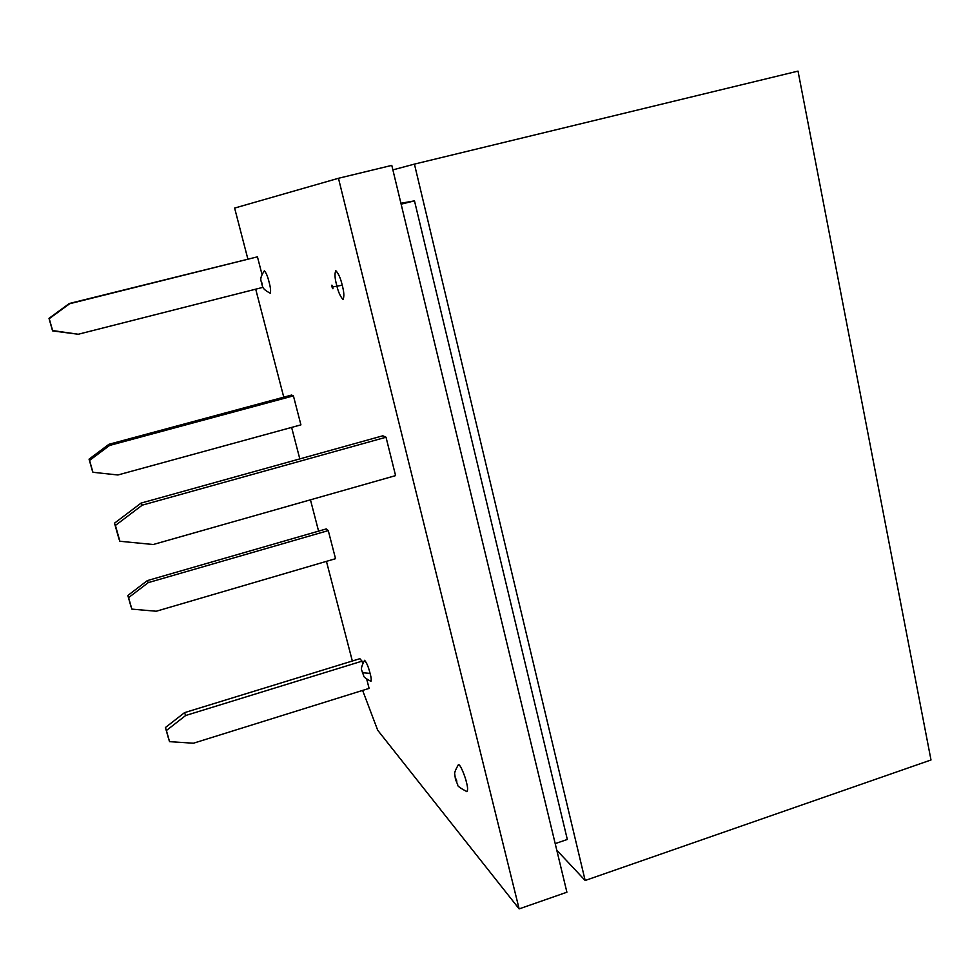 <?xml version="1.0" encoding="UTF-8"?>
<svg xmlns="http://www.w3.org/2000/svg" width="980" height="980" viewBox="0 0 980 980"><rect width="100%" height="100%" fill="white"/><g stroke="black" fill="none" stroke-linecap="round" stroke-linejoin="round"><path stroke-width="1.47" d="M369.105 688.389L193.452 743.22L369.105 688.389L366.777 679.434L369.105 688.389M168.56 738.614L165.412 727.54L168.56 738.614L165.412 727.54L184.546 712.644L359.856 658.695L362.049 661.145L185.649 715.51L166.392 730.517L169.552 741.652L193.452 743.22L169.552 741.652L168.56 738.614M362.6 663.276L362.049 661.145L362.6 663.276M131.087 606.902L127.841 595.485L147.343 580.601L326.267 528.918L328.263 530.584L148.225 582.635L128.588 597.629L131.859 609.119L156.286 611.238L335.54 558.686L328.263 530.584L335.54 558.686L156.286 611.238L131.859 609.119L127.841 595.485L131.087 606.902M300.921 424.867L117.906 474.982L300.921 424.867L293.412 395.871L109.588 445.447L89.56 460.416L89.058 459.155L92.941 472.287L89.56 460.416L92.941 472.287L117.906 474.982L92.941 472.287L92.414 470.951L89.058 459.155L108.952 444.283L291.599 395.063L293.412 395.871L300.921 424.867M115.407 525.439L119.891 541.266L153.248 544.513L395.589 475.619L386.022 437.227L142.235 505.166L115.407 525.439L114.501 523.161L119.891 541.266L115.407 525.439L142.235 505.166L386.022 437.227L382.812 435.794L141.096 503.083L142.235 505.166L141.096 503.083L382.812 435.794L386.022 437.227L395.589 475.619L153.248 544.513L119.891 541.266L118.948 538.853L114.501 523.161L141.096 503.083L114.501 523.161L115.407 525.439M263.007 287.324L78.265 334.254L263.007 287.324M52.467 330.53L49 318.353L52.467 330.53L49 318.353L69.298 303.506L257.446 256.834L69.678 303.727L49.233 318.671L52.724 330.934L78.265 334.254L52.467 330.53M261.954 274.278L257.446 256.834L261.954 274.278M234.624 208.079L247.842 258.928L234.624 208.079L338.468 178.286L234.624 208.079M255.707 289.174L283.771 397.182L255.707 289.174M291.624 427.415L299.807 458.897L291.624 427.415M310.452 499.825L318.586 531.135L310.452 499.825M326.438 561.344L352.335 661.01L326.438 561.344M362.625 690.422L377.692 730.223L519.143 908.889L338.468 178.286L519.143 908.889L377.692 730.223L362.625 690.422M458.371 764.792C455.394 769.913 454.205 773.122 454.781 774.42L455.467 779.308L457.758 784.882C457.023 785.776 460.086 788.03 466.958 791.656C467.926 790.162 467.754 787.05 466.455 782.322C465.696 778.108 460.269 763.481 458.371 764.792L458.211 764.976C459.791 762.416 465.708 777.924 466.455 782.322C467.877 787.467 467.962 790.554 466.725 791.595M370.085 673.395C371.273 677.645 371.518 680.304 370.82 681.345L370.93 681.37C371.481 680.047 371.2 677.388 370.085 673.395C368.492 667.025 366.655 662.664 364.572 660.3L364.499 660.385C366.508 662.321 368.382 666.645 370.085 673.395L362.894 672.77C362.282 670.92 362.073 670.688 362.306 672.084C362.918 673.934 363.115 674.167 362.894 672.77C363.115 674.167 362.918 673.934 362.306 672.084C362.073 670.688 362.282 670.92 362.894 672.77L370.085 673.395M342.228 285.217C344.078 292.065 344.335 296.818 343 299.476C340.281 296.499 338.149 291.673 336.618 284.984C334.793 278.271 334.523 273.506 335.797 270.676C338.517 273.518 340.66 278.369 342.228 285.217L332.747 286.92C331.926 284.617 331.681 284.604 332.012 286.883C332.82 289.174 333.065 289.186 332.747 286.92L342.228 285.217C340.66 278.369 338.517 273.518 335.797 270.676C334.523 273.506 334.793 278.271 336.618 284.984C338.149 291.673 340.281 296.499 343 299.476C344.335 296.818 344.078 292.065 342.228 285.217M264.245 270.933C265.972 272.269 267.577 275.993 269.084 282.105C270.627 287.789 270.982 291.489 270.137 293.192L270.26 293.228C270.946 291.158 270.541 287.446 269.084 282.105C267.675 276.36 266.095 272.599 264.343 270.848L264.245 270.933M798.014 71.111L931 759.978L585.158 880.493L414.43 164.113L392.882 169.883L414.43 164.113L585.158 880.493L556.775 850.199L585.158 880.493L931 759.978L798.014 71.111L414.43 164.113L798.014 71.111M400.918 203.252L414.491 200.863L567.322 839.468L555.195 843.621L567.322 839.468L414.491 200.863L401.139 204.171L414.491 200.863L400.918 203.252M391.792 165.387L566.905 892.217L519.143 908.889L566.905 892.217L391.792 165.387L338.468 178.286L391.792 165.387M69.298 303.506L257.446 256.834L69.298 303.506L49.233 318.671L69.298 303.506M108.952 444.283L109.588 445.447L293.412 395.871L291.599 395.063L108.952 444.283L89.058 459.155L89.56 460.416L109.588 445.447L108.952 444.283M184.546 712.644L185.649 715.51L362.049 661.145L359.856 658.695L184.546 712.644L165.412 727.54L166.392 730.517L185.649 715.51L184.546 712.644M147.343 580.601L148.225 582.635L328.263 530.584L326.267 528.918L147.343 580.601L127.841 595.485L128.588 597.629L148.225 582.635L147.343 580.601M261.623 283.428C262.224 285.204 262.383 285.217 262.064 283.441C261.452 281.664 261.305 281.652 261.623 283.428M455.761 779.749C456.594 782.15 456.913 782.53 456.729 780.864C455.896 778.463 455.577 778.096 455.761 779.749C455.577 778.096 455.896 778.463 456.729 780.864C456.913 782.53 456.594 782.15 455.761 779.749M332.012 286.883C331.681 284.604 331.926 284.617 332.747 286.92C333.065 289.186 332.82 289.174 332.012 286.883M332.747 286.92C330.811 283.036 333.408 291.648 332.563 286.295C331.767 285.793 331.901 286.613 332.943 288.757C332.453 285.805 332.147 285.18 332.012 286.883C333.935 290.766 331.338 282.13 332.183 287.507C332.992 288.083 332.882 287.312 331.853 285.168C332.33 288.046 332.624 288.635 332.747 286.92M362.894 672.77C363.286 676.029 361.216 668.017 362.894 672.77C363.286 676.029 361.216 668.017 362.894 672.77M270.26 293.228C260.864 288.328 263.057 286.111 261.525 283.404C261.599 280.586 258.549 279.631 264.343 270.848M364.572 660.3C359.109 670.59 362.526 670.002 362.588 673.272C365.087 677.094 361.093 675.882 370.93 681.37"/></g></svg>
